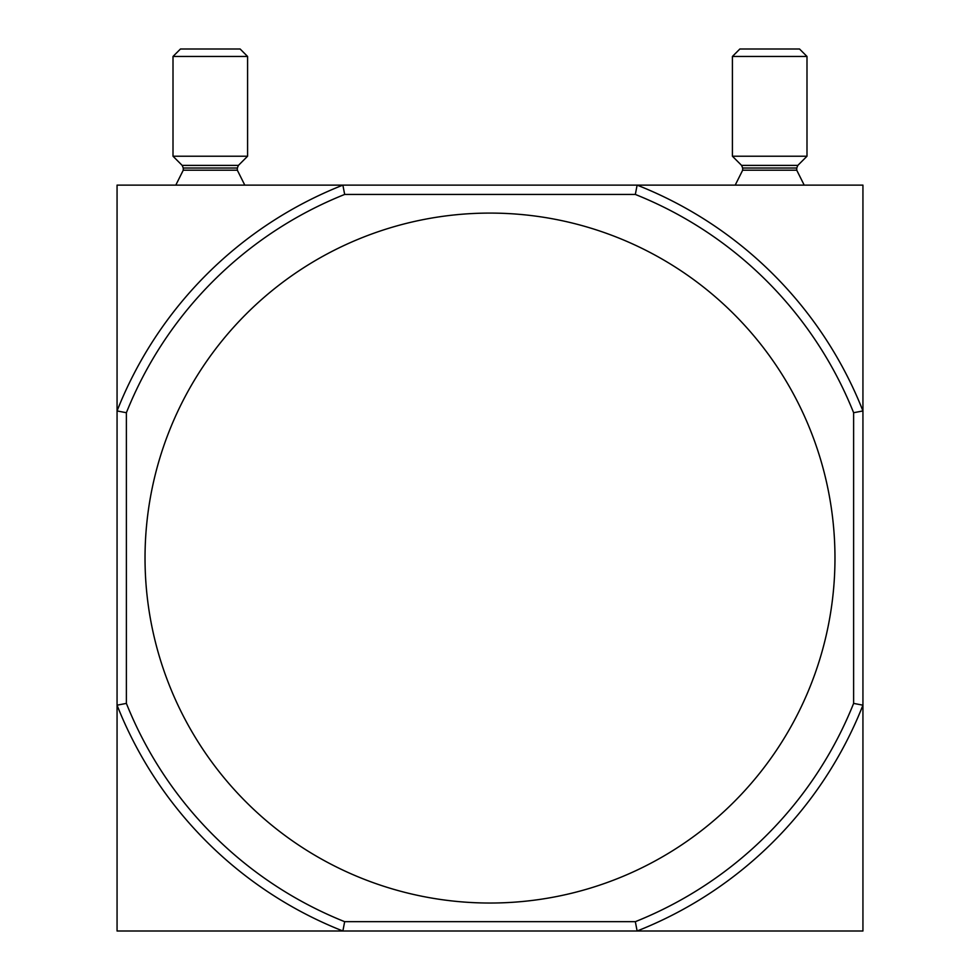 <?xml version="1.0" encoding="UTF-8"?>
<svg xmlns="http://www.w3.org/2000/svg" width="980" height="980" viewBox="0 0 980 980"><rect width="100%" height="100%" fill="white"/><g stroke="black" fill="none" stroke-linecap="round" stroke-linejoin="round"><path stroke-width="1.47" d="M834.972 558.061A344.972 344.972 0 0 0 490 213.089A344.972 344.972 0 0 0 145.028 558.061A344.972 344.972 0 0 0 490 903.033A344.972 344.972 0 0 0 834.972 558.061M853.617 412.727L853.617 703.395A391.584 391.584 0 0 1 635.334 921.678L344.666 921.678A391.584 391.584 0 0 1 126.383 703.395L117.061 705.183L117.061 931L342.877 931A400.906 400.906 0 0 1 117.061 705.183L117.061 410.938A400.906 400.906 0 0 1 342.877 185.122L117.061 185.122L117.061 410.938L126.383 412.727A391.584 391.584 0 0 1 344.666 194.444L635.334 194.444A391.584 391.584 0 0 1 853.617 412.727L862.939 410.938L862.939 705.183A400.906 400.906 0 0 1 637.123 931L342.877 931L344.666 921.678M126.383 412.727L126.383 703.395M635.334 921.678L637.123 931L862.939 931L862.939 705.183L853.617 703.395M635.334 194.444L637.123 185.122A400.906 400.906 0 0 1 862.939 410.938L862.939 185.122L342.877 185.122L344.666 194.444M741.578 165.387L797.83 165.387L806.993 156.224L732.415 156.224L741.578 165.387L742.668 168.021L742.668 170.202L735.208 185.122M732.415 156.224L732.415 56.46L806.993 56.46L806.993 156.224M732.415 56.46L739.863 49L799.533 49L806.993 56.46M182.17 165.387L238.422 165.387L247.585 156.224L173.007 156.224L182.17 165.387L183.26 168.021L183.26 170.202L175.8 185.122M173.007 156.224L173.007 56.46L247.585 56.46L247.585 156.224M173.007 56.46L180.467 49L240.137 49L247.585 56.46M742.668 170.202L796.74 170.202L804.2 185.122M742.668 168.021L796.74 168.021L796.74 170.202M183.26 170.202L237.332 170.202L244.792 185.122M183.26 168.021L237.332 168.021L237.332 170.202M797.83 165.387L796.74 168.021M238.422 165.387L237.332 168.021"/></g></svg>
